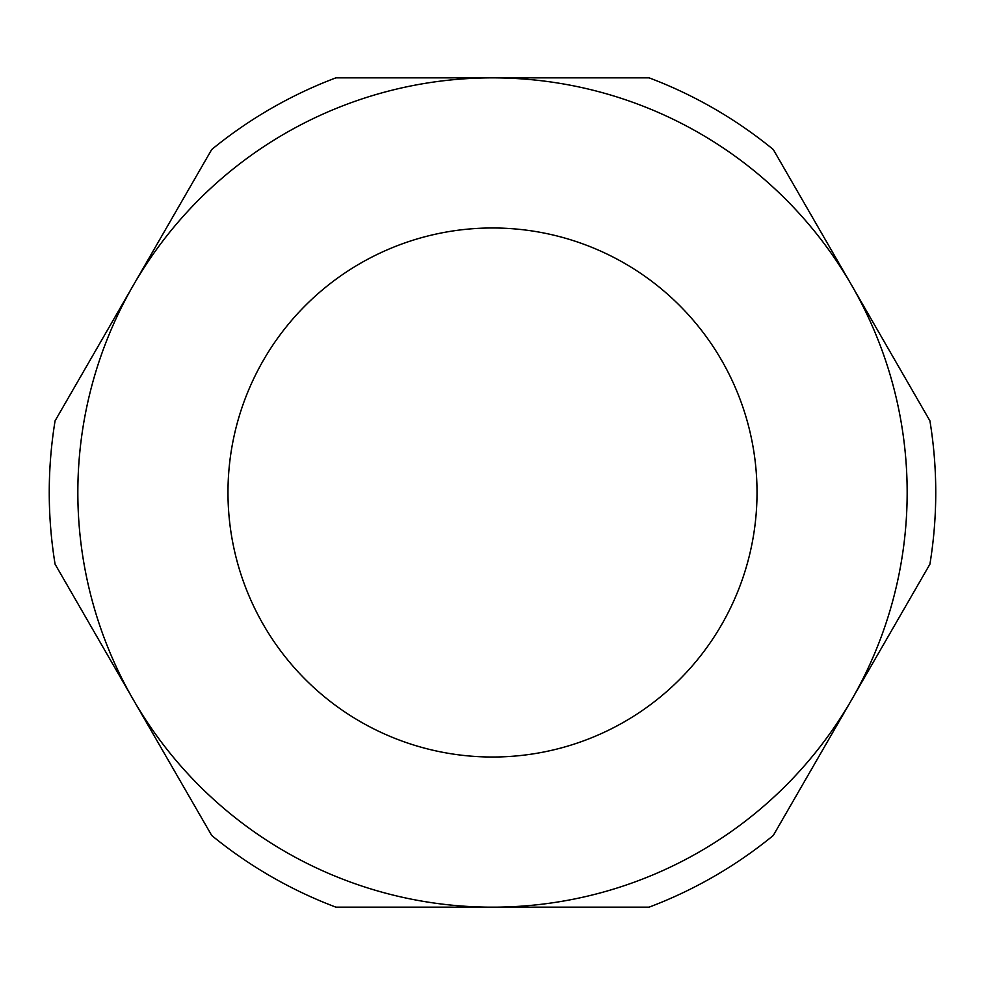 <?xml version="1.0" encoding="UTF-8"?>
<svg xmlns="http://www.w3.org/2000/svg" width="985" height="985" viewBox="0 0 985 985"><rect width="100%" height="100%" fill="white"/><g stroke="black" fill="none" stroke-linecap="round" stroke-linejoin="round"><path stroke-width="1.48" d="M492.5 227.978A264.522 264.522 0 0 0 227.978 492.5A264.522 264.522 0 0 0 492.5 757.022A264.522 264.522 0 0 0 757.022 492.5A264.522 264.522 0 0 0 492.5 227.978M211.713 149.523A443.25 443.25 0 0 1 335.873 77.852L492.5 77.852A414.648 414.648 0 0 0 133.394 699.83A414.648 414.648 0 0 0 851.606 699.83A414.648 414.648 0 0 0 492.5 77.852L649.127 77.852A443.25 443.25 0 0 1 773.287 149.523L929.914 420.817A443.25 443.25 0 0 1 929.914 564.183L773.287 835.477A443.25 443.25 0 0 1 649.127 907.148L335.873 907.148A443.25 443.25 0 0 1 211.713 835.477L55.086 564.183A443.25 443.25 0 0 1 55.086 420.817L211.713 149.523"/></g></svg>
